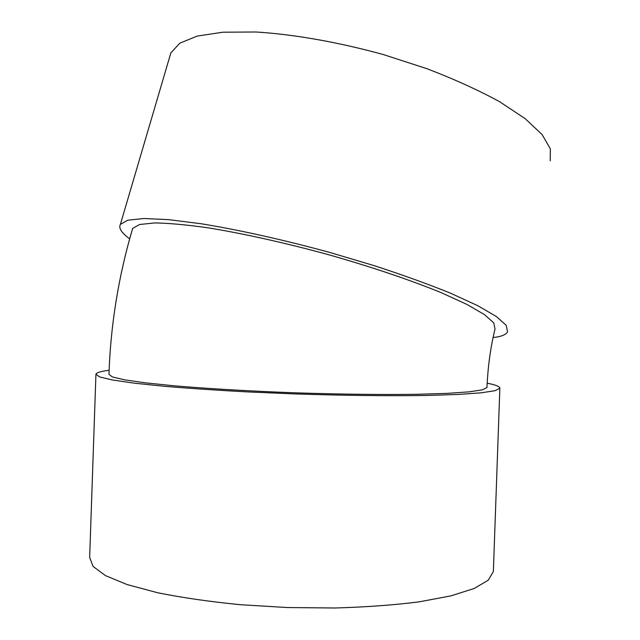<?xml version="1.0" encoding="UTF-8"?>
<svg xmlns="http://www.w3.org/2000/svg" width="640" height="640" viewBox="0 0 640 640"><rect width="100%" height="100%" fill="white"/><g stroke="black" fill="none" stroke-linecap="round" stroke-linejoin="round"><path stroke-width="0.96" d="M493.088 337.536C501.088 336.696 505.912 334.808 507.544 331.864L506.224 325.344L496.408 316.552L477.76 305.688L450.504 293.184C428.336 284.2 403.032 275.064 374.592 265.776L329.912 252.48C283.816 239.88 238.68 229.84 201.272 223.768L168.608 219.64L143.904 218.512L127.824 220.192L120.392 224.368C118.416 228.064 121.504 232.88 129.664 238.816M132.656 228.416L139.64 224.496L154.752 222.936C168.816 223.136 186.736 224.784 208.512 227.896C243.504 233.592 285.64 242.968 328.656 254.728C371.408 266.872 410.848 280.224 441.376 292.736L466.952 304.448L484.496 314.624L493.76 322.888L495.016 329.016C490.512 347.392 487.832 366.904 486.976 387.544L482.344 389.856L469.248 391.832L447.568 393.352L417.8 394.28C383.128 394.792 340.104 394.296 295.064 392.824C250.072 391.152 207.536 388.656 173.704 385.76L144.88 382.784L124.304 379.784L112.384 376.936L108.952 374.344C110.632 324.848 118.536 276.2 132.656 228.416M487.168 383.168C495.792 384.912 500.024 386.608 499.856 388.256L494.96 390.72L481.056 392.832L457.984 394.464L426.216 395.464C389.176 396.024 343.088 395.504 294.8 393.92L247.472 391.912C216.936 390.256 189.4 388.4 164.856 386.336L134.104 383.152L112.216 379.952L99.568 376.912L95.944 374.152C96.512 372.632 100.896 371.336 109.104 370.256M493.4 570.504L493.36 571.528L488.24 580.224L474.128 588.504L450.872 595.888L418.944 601.888C393.728 605.072 365.696 607.112 334.856 608L287.352 607.544L240.08 604.688C209.616 601.656 182.168 597.688 157.728 592.768L127.176 584.584L105.488 575.632L93.064 566.424L89.656 557.432L95.928 374.512M550.24 160.856L550.344 148.824L542.12 134.592L525.176 118.664L499.664 101.752C478.648 90.248 454.408 79.232 426.952 68.704L383.512 54.616C338.432 42.16 293.704 34.312 256.04 32L222.824 32.208L197.16 36.096L179.8 43.192L170.864 52.88L169.592 57.184M493.36 571.528L499.856 388.256M120.392 224.368L170.864 52.88"/></g></svg>
